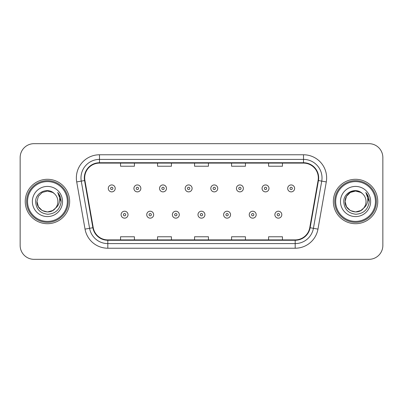 <?xml version="1.0" encoding="UTF-8"?>
<svg xmlns="http://www.w3.org/2000/svg" width="403" height="403" viewBox="0 0 403 403"><rect width="100%" height="100%" fill="white"/><g stroke="black" fill="none" stroke-linecap="round" stroke-linejoin="round"><path stroke-width="0.6" d="M25.238 201.5A22.205 22.205 0 0 0 47.443 223.705A22.205 22.205 0 0 0 69.654 201.5A22.205 22.205 0 0 0 47.443 179.295A22.205 22.205 0 0 0 25.238 201.5A22.205 22.205 0 0 0 47.443 223.705A22.205 22.205 0 0 0 69.654 201.5A22.205 22.205 0 0 0 47.443 179.295A22.205 22.205 0 0 0 25.238 201.5M333.346 201.5A22.205 22.205 0 0 0 355.557 223.705A22.205 22.205 0 0 0 377.762 201.5A22.205 22.205 0 0 0 355.557 179.295A22.205 22.205 0 0 0 333.346 201.5A22.205 22.205 0 0 0 355.557 223.705A22.205 22.205 0 0 0 377.762 201.5A22.205 22.205 0 0 0 355.557 179.295A22.205 22.205 0 0 0 333.346 201.5M84.685 177.904A14.805 14.805 0 0 1 99.491 163.104L303.509 163.104A14.805 14.805 0 0 1 318.088 180.479L309.766 227.665A14.805 14.805 0 0 1 295.187 239.896L107.813 239.896A14.805 14.805 0 0 1 93.234 227.665L84.912 180.479A14.805 14.805 0 0 1 84.685 177.904M84.318 177.904A15.173 15.173 0 0 0 84.549 180.539L92.866 227.73A15.173 15.173 0 0 0 107.813 240.269L295.187 240.269A15.173 15.173 0 0 0 310.134 227.73L318.451 180.539A15.173 15.173 0 0 0 303.509 162.731L99.491 162.731A15.173 15.173 0 0 0 84.318 177.904M76.711 181.924A23.132 23.132 0 0 1 99.491 154.772L303.509 154.772A23.132 23.132 0 0 1 326.289 181.924L317.967 229.111A23.132 23.132 0 0 1 295.187 248.228L107.813 248.228A23.132 23.132 0 0 1 85.033 229.111L76.711 181.924L81.265 181.118A18.503 18.503 0 0 1 99.491 159.402L303.509 159.402A18.503 18.503 0 0 1 321.735 181.118L313.413 228.31A18.503 18.503 0 0 1 295.187 243.598L107.813 243.598A18.503 18.503 0 0 1 89.587 228.31L81.265 181.118A18.503 18.503 0 0 1 80.988 177.904M382.85 157.553A13.878 13.878 0 0 0 368.972 143.669L34.028 143.669A13.878 13.878 0 0 0 20.15 157.553L20.15 245.447A13.878 13.878 0 0 0 34.028 259.33L368.972 259.33A13.878 13.878 0 0 0 382.85 245.447L382.85 157.553L382.85 245.447M194.558 163.104L194.558 166.232L208.442 166.232L208.442 163.104M157.553 163.104L157.553 166.232L171.431 166.232L171.431 163.104M120.542 163.104L120.542 166.232L134.421 166.232L134.421 163.104M231.569 163.104L231.569 166.232L245.447 166.232L245.447 163.104M268.579 163.104L268.579 166.232L282.458 166.232L282.458 163.104M208.442 239.896L208.442 236.768L194.558 236.768L194.558 239.896M171.431 239.896L171.431 236.768L157.553 236.768L157.553 239.896M134.421 239.896L134.421 236.768L120.542 236.768L120.542 239.896M245.447 239.896L245.447 236.768L231.569 236.768L231.569 239.896M282.458 239.896L282.458 236.768L268.579 236.768L268.579 239.896M20.15 157.553L20.15 245.447M368.972 143.669L34.028 143.669M34.028 259.33L368.972 259.33M115.218 188.408A3.471 3.471 0 0 1 111.752 191.878A3.471 3.471 0 0 1 108.281 188.408A3.471 3.471 0 0 1 111.752 184.937A3.471 3.471 0 0 1 115.218 188.408A3.471 3.471 0 0 0 111.752 184.937A3.471 3.471 0 0 0 108.281 188.408M121.096 214.683A3.471 3.471 0 0 1 124.567 211.217A3.471 3.471 0 0 1 128.033 214.683A3.471 3.471 0 0 1 124.567 218.154A3.471 3.471 0 0 1 121.096 214.683A3.471 3.471 0 0 0 124.567 218.154A3.471 3.471 0 0 0 128.033 214.683M140.849 188.408A3.471 3.471 0 0 1 137.378 191.878A3.471 3.471 0 0 1 133.912 188.408A3.471 3.471 0 0 1 137.378 184.937A3.471 3.471 0 0 1 140.849 188.408A3.471 3.471 0 0 0 137.378 184.937A3.471 3.471 0 0 0 133.912 188.408M166.479 188.408A3.471 3.471 0 0 1 163.008 191.878A3.471 3.471 0 0 1 159.538 188.408A3.471 3.471 0 0 1 163.008 184.937A3.471 3.471 0 0 1 166.479 188.408A3.471 3.471 0 0 0 163.008 184.937A3.471 3.471 0 0 0 159.538 188.408M192.11 188.408A3.471 3.471 0 0 1 188.639 191.878A3.471 3.471 0 0 1 185.168 188.408A3.471 3.471 0 0 1 188.639 184.937A3.471 3.471 0 0 1 192.11 188.408A3.471 3.471 0 0 0 188.639 184.937A3.471 3.471 0 0 0 185.168 188.408M217.736 188.408A3.471 3.471 0 0 1 214.27 191.878A3.471 3.471 0 0 1 210.799 188.408A3.471 3.471 0 0 1 214.27 184.937A3.471 3.471 0 0 1 217.736 188.408A3.471 3.471 0 0 0 214.27 184.937A3.471 3.471 0 0 0 210.799 188.408M146.727 214.683A3.471 3.471 0 0 1 150.193 211.217A3.471 3.471 0 0 1 153.664 214.683A3.471 3.471 0 0 1 150.193 218.154A3.471 3.471 0 0 1 146.727 214.683A3.471 3.471 0 0 0 150.193 218.154A3.471 3.471 0 0 0 153.664 214.683M172.353 214.683A3.471 3.471 0 0 1 175.824 211.217A3.471 3.471 0 0 1 179.295 214.683A3.471 3.471 0 0 1 175.824 218.154A3.471 3.471 0 0 1 172.353 214.683A3.471 3.471 0 0 0 175.824 218.154A3.471 3.471 0 0 0 179.295 214.683M197.984 214.683A3.471 3.471 0 0 1 201.455 211.217A3.471 3.471 0 0 1 204.926 214.683A3.471 3.471 0 0 1 201.455 218.154A3.471 3.471 0 0 1 197.984 214.683A3.471 3.471 0 0 0 201.455 218.154A3.471 3.471 0 0 0 204.926 214.683M52.672 210.557A10.458 10.458 0 0 0 55.498 208.175L53.267 210.19M67.336 201.5A19.893 19.893 0 0 0 47.443 181.607A19.893 19.893 0 0 0 27.55 201.5A19.893 19.893 0 0 0 47.443 221.393A19.893 19.893 0 0 0 67.336 201.5M68.263 201.5A20.82 20.82 0 0 0 47.443 180.68A20.82 20.82 0 0 0 26.628 201.5A20.82 20.82 0 0 0 47.443 222.32A20.82 20.82 0 0 0 68.263 201.5M53.186 210.24L55.498 208.175L52.672 210.557L47.443 211.958L42.214 210.557L38.386 206.729L36.985 201.5L38.386 206.729L42.214 210.557L47.443 211.958L52.672 210.557L55.498 208.175L52.672 210.557L47.443 211.958L42.214 210.557L38.386 206.729L36.985 201.5L38.386 196.271L42.214 192.443L47.443 191.042L52.672 192.443L54.294 193.596C47.876 186.871 35.524 192.412 35.635 201.5C36.109 209.137 40.159 213.389 47.781 214.25C55.292 213.706 59.715 209.716 61.06 202.286L61.085 201.5C61.044 198.069 59.901 195.057 57.659 192.463C59.367 195.264 59.966 198.276 59.463 201.5C59.004 204.195 57.679 206.417 55.498 208.175L53.246 210.2M42.214 192.443L38.386 196.271L36.985 201.5C36.451 210.799 49.629 215.67 55.287 208.422L53.166 210.255M55.498 208.175C57.075 206.23 57.876 204.004 57.901 201.5C57.841 198.347 56.642 195.712 54.294 193.596M32.361 201.5A15.082 15.082 0 0 0 47.443 216.582A15.082 15.082 0 0 0 62.53 201.5A15.082 15.082 0 0 0 47.443 186.418A15.082 15.082 0 0 0 32.361 201.5M57.76 192.579L61.08 201.898M57.659 192.463L60.385 197.188M360.786 210.557A10.458 10.458 0 0 0 363.607 208.175L360.786 210.557L355.557 211.958L350.328 210.557L346.499 206.729L345.099 201.5L346.499 196.271L350.328 192.443L355.557 191.042L360.786 192.443L362.408 193.596C355.99 186.871 343.633 192.412 343.749 201.5C344.217 209.137 348.268 213.389 355.889 214.25C363.4 213.706 367.823 209.716 369.173 202.286L369.193 201.5C369.153 198.069 368.015 195.057 365.768 192.463C367.476 195.264 368.075 198.276 367.571 201.5C367.113 204.195 365.793 206.417 363.607 208.175L363.395 208.422C357.738 215.67 344.56 210.799 345.099 201.5L346.499 206.729L350.328 210.557L355.557 211.958L360.786 210.557L363.607 208.175L361.264 210.265M375.45 201.5A19.893 19.893 0 0 0 355.557 181.607A19.893 19.893 0 0 0 335.664 201.5A19.893 19.893 0 0 0 355.557 221.393A19.893 19.893 0 0 0 375.45 201.5M376.372 201.5A20.82 20.82 0 0 0 355.557 180.68A20.82 20.82 0 0 0 334.737 201.5A20.82 20.82 0 0 0 355.557 222.32A20.82 20.82 0 0 0 376.372 201.5M363.607 208.175C365.183 206.23 365.989 204.004 366.015 201.5C365.954 198.347 364.75 195.712 362.408 193.596M340.47 201.5A15.082 15.082 0 0 0 355.557 216.582A15.082 15.082 0 0 0 370.639 201.5A15.082 15.082 0 0 0 355.557 186.418A15.082 15.082 0 0 0 340.47 201.5M360.786 192.443A10.458 10.458 0 0 0 345.099 201.5M365.869 192.579L369.188 201.898M365.768 192.463L368.493 197.188M243.367 188.408A3.471 3.471 0 0 1 239.896 191.878A3.471 3.471 0 0 1 236.43 188.408A3.471 3.471 0 0 1 239.896 184.937A3.471 3.471 0 0 1 243.367 188.408A3.471 3.471 0 0 0 239.896 184.937A3.471 3.471 0 0 0 236.43 188.408M268.997 188.408A3.471 3.471 0 0 1 265.527 191.878A3.471 3.471 0 0 1 262.056 188.408A3.471 3.471 0 0 1 265.527 184.937A3.471 3.471 0 0 1 268.997 188.408A3.471 3.471 0 0 0 265.527 184.937A3.471 3.471 0 0 0 262.056 188.408M294.628 188.408A3.471 3.471 0 0 1 291.157 191.878A3.471 3.471 0 0 1 287.687 188.408A3.471 3.471 0 0 1 291.157 184.937A3.471 3.471 0 0 1 294.628 188.408A3.471 3.471 0 0 0 291.157 184.937A3.471 3.471 0 0 0 287.687 188.408M223.615 214.683A3.471 3.471 0 0 1 227.085 211.217A3.471 3.471 0 0 1 230.551 214.683A3.471 3.471 0 0 1 227.085 218.154A3.471 3.471 0 0 1 223.615 214.683A3.471 3.471 0 0 0 227.085 218.154A3.471 3.471 0 0 0 230.551 214.683M249.245 214.683A3.471 3.471 0 0 1 252.711 211.217A3.471 3.471 0 0 1 256.182 214.683A3.471 3.471 0 0 1 252.711 218.154A3.471 3.471 0 0 1 249.245 214.683A3.471 3.471 0 0 0 252.711 218.154A3.471 3.471 0 0 0 256.182 214.683M274.871 214.683A3.471 3.471 0 0 1 278.342 211.217A3.471 3.471 0 0 1 281.813 214.683A3.471 3.471 0 0 1 278.342 218.154A3.471 3.471 0 0 1 274.871 214.683A3.471 3.471 0 0 0 278.342 218.154A3.471 3.471 0 0 0 281.813 214.683M303.509 154.772L303.509 162.731M81.265 181.118L84.549 180.539M107.813 248.228L107.813 240.269M295.187 240.269L295.187 248.228M310.134 227.73L317.967 229.111M85.033 229.111L92.866 227.73M318.451 180.539L326.289 181.924M99.491 154.772L99.491 162.731M110.593 188.408A1.159 1.159 0 0 0 111.752 189.566A1.159 1.159 0 0 0 112.905 188.408A1.159 1.159 0 0 0 111.752 187.249A1.159 1.159 0 0 0 110.593 188.408M125.721 214.683A1.159 1.159 0 0 0 124.567 213.53A1.159 1.159 0 0 0 123.409 214.683A1.159 1.159 0 0 0 124.567 215.842A1.159 1.159 0 0 0 125.721 214.683M136.224 188.408A1.159 1.159 0 0 0 137.378 189.566A1.159 1.159 0 0 0 138.536 188.408A1.159 1.159 0 0 0 137.378 187.249A1.159 1.159 0 0 0 136.224 188.408M161.855 188.408A1.159 1.159 0 0 0 163.008 189.566A1.159 1.159 0 0 0 164.167 188.408A1.159 1.159 0 0 0 163.008 187.249A1.159 1.159 0 0 0 161.855 188.408M187.481 188.408A1.159 1.159 0 0 0 188.639 189.566A1.159 1.159 0 0 0 189.798 188.408A1.159 1.159 0 0 0 188.639 187.249A1.159 1.159 0 0 0 187.481 188.408M213.111 188.408A1.159 1.159 0 0 0 214.27 189.566A1.159 1.159 0 0 0 215.424 188.408A1.159 1.159 0 0 0 214.27 187.249A1.159 1.159 0 0 0 213.111 188.408M151.352 214.683A1.159 1.159 0 0 0 150.193 213.53A1.159 1.159 0 0 0 149.039 214.683A1.159 1.159 0 0 0 150.193 215.842A1.159 1.159 0 0 0 151.352 214.683M176.982 214.683A1.159 1.159 0 0 0 175.824 213.53A1.159 1.159 0 0 0 174.665 214.683A1.159 1.159 0 0 0 175.824 215.842A1.159 1.159 0 0 0 176.982 214.683M202.608 214.683A1.159 1.159 0 0 0 201.455 213.53A1.159 1.159 0 0 0 200.296 214.683A1.159 1.159 0 0 0 201.455 215.842A1.159 1.159 0 0 0 202.608 214.683M238.742 188.408A1.159 1.159 0 0 0 239.896 189.566A1.159 1.159 0 0 0 241.054 188.408A1.159 1.159 0 0 0 239.896 187.249A1.159 1.159 0 0 0 238.742 188.408M264.373 188.408A1.159 1.159 0 0 0 265.527 189.566A1.159 1.159 0 0 0 266.685 188.408A1.159 1.159 0 0 0 265.527 187.249A1.159 1.159 0 0 0 264.373 188.408M289.999 188.408A1.159 1.159 0 0 0 291.157 189.566A1.159 1.159 0 0 0 292.316 188.408A1.159 1.159 0 0 0 291.157 187.249A1.159 1.159 0 0 0 289.999 188.408M228.239 214.683A1.159 1.159 0 0 0 227.085 213.53A1.159 1.159 0 0 0 225.927 214.683A1.159 1.159 0 0 0 227.085 215.842A1.159 1.159 0 0 0 228.239 214.683M253.87 214.683A1.159 1.159 0 0 0 252.711 213.53A1.159 1.159 0 0 0 251.558 214.683A1.159 1.159 0 0 0 252.711 215.842A1.159 1.159 0 0 0 253.87 214.683M279.501 214.683A1.159 1.159 0 0 0 278.342 213.53A1.159 1.159 0 0 0 277.183 214.683A1.159 1.159 0 0 0 278.342 215.842A1.159 1.159 0 0 0 279.501 214.683"/></g></svg>
